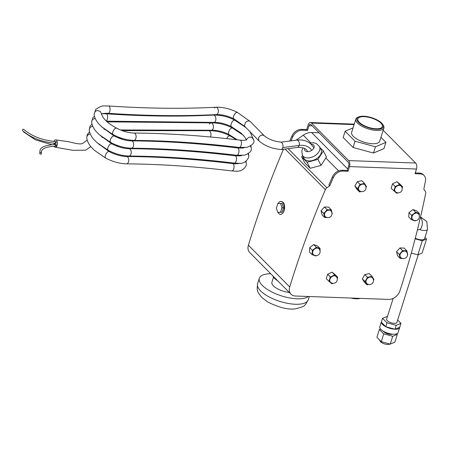 <?xml version="1.0" encoding="UTF-8"?>
<svg xmlns="http://www.w3.org/2000/svg" width="450" height="450" viewBox="0 0 450 450"><rect width="100%" height="100%" fill="white"/><g stroke="black" fill="none" stroke-linecap="round" stroke-linejoin="round"><path stroke-width="0.67" d="M319.444 146.498L320.996 149.507A9.585 6.188 152.7 0 1 315.315 159.401A9.585 6.188 152.7 0 1 303.958 158.304L302.406 155.295A9.585 6.188 -27.3 0 0 313.762 156.392A9.585 6.188 -27.3 0 0 319.444 146.498L316.215 143.443L313.245 142.701L309.741 143.078M321.041 165.375L310.191 168.3L307.08 162.287L317.931 159.356L321.041 165.375L326.486 156.994L323.381 150.981L319.989 147.561M317.931 159.356L323.381 150.981M310.191 168.3L304.785 162.849L301.68 156.831L307.08 162.287M302.524 155.531L301.68 156.831M290.998 140.861A898.982 673.262 -44.7 0 1 292.793 136.761A8.859 6.638 135.3 0 1 302.316 130.219L307.524 130.404L309.004 125.713A2.661 1.44 -87.9 0 1 310.343 124.307A2.661 1.44 -87.9 0 1 310.984 124.622L348.176 162.157A2.661 1.44 92.1 0 1 348.683 165.757L347.197 170.449L348.024 171.281L349.504 166.59A4.433 2.402 -87.9 0 0 348.671 160.599L415.637 163.029A4.433 2.402 92.1 0 1 416.475 169.02L414.996 173.706L420.204 173.897A8.859 6.638 -44.7 0 1 424.035 175.472A8.859 6.638 -44.7 0 1 425.436 180.973A898.982 673.262 -44.7 0 1 423.816 189.231L425.357 191.351A3.431 2.571 -44.7 0 1 425.7 193.297A886.854 664.183 -44.7 0 1 399.887 290.914A10.074 7.549 -44.7 0 1 388.648 299.407L295.689 296.032A10.074 7.549 -44.7 0 1 291.054 294.233L249.722 252.523A10.074 7.549 -44.7 0 1 248.394 245.211A886.854 664.183 -44.7 0 1 283.466 149.254M289.738 141.024A898.982 673.262 -44.7 0 1 291.966 135.928A8.859 6.638 -44.7 0 1 301.489 129.381L306.697 129.572L308.177 124.881A4.433 2.402 92.1 0 1 310.404 122.535A4.433 2.402 92.1 0 1 311.479 123.058L348.671 160.599M277.976 212.4A6.525 3.538 -87.9 0 0 278.207 212.828L279.608 214.239A6.525 3.538 -87.9 0 0 280.434 214.453A6.525 3.538 -87.9 0 0 284.209 208.063A6.525 3.538 -87.9 0 0 280.907 201.414L283.106 202.202L284.108 203.816L284.625 206.055L284.586 208.586L284.001 211.016L282.96 212.979L281.616 214.178L280.519 214.459M280.907 201.414A6.525 3.538 -87.9 0 0 278.179 203.518M277.762 212.394L282.026 212.276L283.449 207.765L282.094 203.422L277.83 203.541L276.407 208.052L277.762 212.394L280.541 212.22L281.959 207.709L280.603 203.372M283.449 207.765L281.959 207.709M282.026 212.276L280.541 212.22M380.498 328.984L379.384 329.456L383.743 333.849L392.715 336.296L397.327 334.344L396.787 333.799M383.372 331.262A5.394 2.059 17.5 0 0 383.738 331.701A5.394 2.059 17.5 0 0 392.625 334.181M397.327 334.344L394.864 342.157L390.251 344.109L381.279 341.662L376.92 337.269L379.384 329.456M383.743 333.849L381.279 341.662M392.715 336.296L390.251 344.109M379.946 340.318A5.394 2.059 17.5 0 0 383.816 343.659A5.394 2.059 17.5 0 0 389.891 344.014M399.735 327.234L394.993 329.237A9.591 3.656 17.5 0 0 399.668 327.606A9.591 3.656 17.5 0 0 399.735 327.234L400.967 323.331L397.671 320.001M394.993 329.237L385.785 326.728A9.591 3.656 17.5 0 0 394.993 329.237L396.225 325.333L400.967 323.331M385.785 326.728L381.313 322.211A9.591 3.656 17.5 0 0 385.785 326.728L387.017 322.819L396.225 325.333M381.538 321.497A9.591 3.656 17.5 0 0 381.375 321.84A9.591 3.656 17.5 0 0 381.313 322.211L382.539 318.308L387.017 322.819M387.501 316.361L382.539 318.308M393.159 298.418L386.606 319.196A5.394 2.059 17.5 0 0 391.134 322.779A5.394 2.059 17.5 0 0 396.9 322.442L418.269 254.666M415.119 238.821L422.297 240.778L426.555 238.978L424.98 237.386M415.277 238.23A6.598 2.514 17.5 0 0 416.829 238.888A6.598 2.514 17.5 0 0 424.564 238.703L427.5 229.393A6.598 2.514 -162.5 0 1 419.766 229.579L417.392 229.922M426.555 238.978L422.123 253.041L417.859 254.841L411.289 253.052M422.297 240.778L417.859 254.841M381.375 321.84L379.8 326.835A9.591 3.656 17.5 0 0 387.849 333.202A9.591 3.656 17.5 0 0 398.093 332.601L399.668 327.606M366.671 283.387A3.988 2.987 -44.7 0 1 366.154 280.463A3.988 2.987 -44.7 0 1 368.944 277.408A3.988 2.987 -44.7 0 1 372.336 277.774A3.988 3.988 0 0 1 371.919 283.753A3.988 3.988 0 0 1 366.671 283.387M400.674 257.4A3.988 2.987 -44.7 0 1 400.162 254.469A3.988 2.987 -44.7 0 1 402.947 251.415A3.988 2.987 -44.7 0 1 406.339 251.786A3.988 3.988 0 0 1 407.312 255.791A3.988 3.988 0 0 1 400.674 257.4M412.571 219.414A3.988 2.987 -44.7 0 1 412.054 216.489A3.988 2.987 -44.7 0 1 414.844 213.435A3.988 2.987 -44.7 0 1 418.236 213.806A3.988 3.988 0 0 1 417.87 219.746A3.988 3.988 0 0 1 412.571 219.414M399.33 185.366A3.988 2.987 -44.7 0 1 401.051 186.075A3.988 3.988 0 0 1 401.029 191.717A3.988 3.988 0 0 1 395.387 191.689A3.988 2.987 -44.7 0 1 394.869 188.764A3.988 2.987 -44.7 0 1 399.33 185.366M360.439 185.085A3.988 2.987 -44.7 0 1 364.854 184.849A3.988 3.988 0 0 1 364.832 190.485A3.988 3.988 0 0 1 359.19 190.463A3.988 2.987 -44.7 0 1 358.673 187.532A3.988 2.987 -44.7 0 1 360.439 185.085M324.669 213.525A3.988 2.987 -44.7 0 1 327.459 210.471A3.988 2.987 -44.7 0 1 330.851 210.836A3.988 3.988 0 0 1 330.823 216.478A3.988 3.988 0 0 1 325.187 216.45A3.988 2.987 -44.7 0 1 324.669 213.525M312.969 254.025A3.988 2.987 -44.7 0 1 312.772 251.505A3.988 2.987 -44.7 0 1 315.562 248.451A3.988 2.987 -44.7 0 1 318.954 248.822A3.988 3.988 0 0 1 318.926 254.458A3.988 3.988 0 0 1 313.29 254.436A3.988 2.987 -44.7 0 1 312.969 254.025M330.474 282.161A3.988 2.987 -44.7 0 1 329.957 279.231A3.988 2.987 -44.7 0 1 332.747 276.176A3.988 2.987 -44.7 0 1 336.139 276.548A3.988 3.988 0 0 1 333.163 283.337A3.988 3.988 0 0 1 330.474 282.161M400.162 258.384L397.479 255.673L396.568 251.73L399.915 247.939L402.604 250.65L399.257 254.441L400.162 258.384L402.581 258.474M396.568 251.73L399.257 254.441M399.915 247.939L404.168 248.091L406.856 250.802L402.604 250.65M407.464 255.083L407.762 254.751L406.856 250.802M404.151 258.531L404.488 258.457M392.552 183.808L396.939 181.704L399.628 184.416L395.241 186.519L392.552 183.808L391.146 188.274L396.81 193.348L397.845 192.853M395.241 186.519L393.834 190.986M396.939 181.704L399.921 184.072L402.609 186.784L399.628 184.416M402.154 188.224L402.609 186.784M328.657 217.581L328.995 217.513M331.976 214.132L332.269 213.801L331.363 209.852L327.111 209.7L323.764 213.491L324.669 217.434L327.088 217.524M323.764 213.491L321.075 210.78L321.986 214.723L324.669 217.434M321.075 210.78L324.422 206.989L327.111 209.7M324.422 206.989L328.674 207.141L331.363 209.852M327.639 274.275L332.027 272.177L334.716 274.888L330.328 276.986L327.639 274.275L326.233 278.741L331.897 283.821L332.933 283.326M330.328 276.986L328.916 281.452M332.027 272.177L335.008 274.545L337.691 277.256L334.716 274.888M337.236 278.696L337.691 277.256M312.12 254.678L309.431 251.966L309.69 247.612L313.695 244.564L317.436 245.869L320.124 248.58L316.378 247.275L312.379 250.324L312.12 254.678L315.861 255.982L316.35 255.606M320.001 250.695L320.124 248.58M309.69 247.612L312.379 250.324M313.695 244.564L316.378 247.275M354.864 185.951L357.322 181.676L360.011 184.388L357.548 188.662L354.864 185.951L356.878 189.219L359.561 191.931L361.209 191.559M357.548 188.662L359.561 191.931M357.322 181.676L361.794 180.669L364.483 183.381L360.011 184.388M366.007 187.498L366.497 186.649L364.483 183.381M367.043 284.856L364.354 282.144L362.346 278.876L364.804 274.607L369.276 273.6L371.964 276.311L367.493 277.318L365.029 281.588L367.043 284.856L368.685 284.484M364.804 274.607L367.493 277.318M373.489 280.423L373.973 279.574L371.964 276.311M362.346 278.876L365.029 281.588M411.401 219.662L408.713 216.951L408.971 212.597L411.66 215.308L411.401 219.662L415.142 220.967L415.631 220.59M408.971 212.597L412.976 209.548L415.665 212.259L411.66 215.308M412.976 209.548L416.723 210.853L419.406 213.564L415.665 212.259M419.282 215.679L419.406 213.564M358.746 116.876L357.767 117.281A14.709 5.603 17.5 0 0 355.826 119.093A14.709 5.603 17.5 0 0 368.168 128.863A14.709 5.603 17.5 0 0 383.884 127.941A14.709 5.603 17.5 0 0 383.332 125.342L382.764 124.453A13.821 5.265 -162.5 0 1 368.516 127.755A13.821 5.265 -162.5 0 1 358.746 116.876A13.821 5.265 -162.5 0 1 363.656 116.229A13.821 5.265 -162.5 0 1 382.764 124.453M383.884 127.941L379.693 141.221A14.709 5.603 -162.5 0 1 363.983 142.144A14.709 5.603 -162.5 0 1 351.641 132.373L355.826 119.093M364.112 116.685A12.848 4.894 -162.5 0 1 376.988 120.33A12.848 4.894 -162.5 0 1 382.354 126.596A12.848 4.894 -162.5 0 1 368.629 127.401A12.848 4.894 -162.5 0 1 357.846 118.873A12.848 4.894 -162.5 0 1 364.112 116.685M359.398 298.344A13.382 5.096 -162.5 0 1 353.801 298.142M350.921 298.035A12.493 4.759 17.5 0 0 360.157 298.373M353.053 127.884L345.139 131.237L355.039 141.227L375.429 146.784L385.92 142.352L380.931 137.312M375.429 146.784L373.461 153.034L353.07 147.482L343.164 137.486L345.139 131.237M353.07 147.482L355.039 141.227M373.461 153.034L383.951 148.601L385.92 142.352M347.681 168.93L311.608 132.519A13.292 9.956 -44.7 0 0 303.249 135.214L296.066 140.203M311.608 132.519L319.078 132.795M291.054 294.233A10.074 7.549 -44.7 0 1 289.721 286.92A886.854 664.183 -44.7 0 1 325.35 189.664A3.431 2.571 -44.7 0 1 326.897 187.785L329.726 185.822L328.899 184.989A898.982 673.262 135.3 0 1 332.466 176.799A8.859 6.638 135.3 0 1 341.994 170.257L342.816 171.09L348.024 171.281M307.524 130.404L306.697 129.572M415.637 163.029L383.158 130.247M272.846 275.856A14.929 5.687 17.5 0 0 274.5 278.319A14.929 5.687 17.5 0 0 277.779 280.839M273.516 277.161L271.912 282.251A13.382 5.096 17.5 0 0 273.437 285.868A13.382 5.096 17.5 0 0 289.288 292.455M424.035 175.472L423.208 174.639A8.859 6.638 135.3 0 0 419.377 173.064L415.249 172.912M347.197 170.449L341.994 170.257M329.726 185.822A898.982 673.262 -44.7 0 1 333.293 177.638A8.859 6.638 -44.7 0 1 342.816 171.09M270.743 273.735A26.584 10.131 17.5 0 0 259.318 278.28A26.584 10.131 17.5 0 0 262.35 285.463A26.584 10.131 17.5 0 0 286.279 297.225A26.584 10.131 17.5 0 0 308.374 296.494M54.697 143.274A0.866 0.467 92.2 0 1 54.956 144.444A0.866 0.467 -87.8 0 0 54.697 143.274M51.491 144.607L35.364 139.815L23.715 132.013A0.866 0.63 -46.7 0 1 23.586 131.574M39.797 153.546L39.971 150.711C40.281 147.105 45.602 145.018 55.924 144.45A0.866 0.467 92.2 0 1 56.363 145.322A0.866 0.467 92.2 0 1 55.867 146.177C45.225 146.7 40.438 149.074 41.507 153.287A0.866 0.793 176.4 0 0 39.825 153.208A0.866 0.793 176.4 0 0 40.781 154.198A0.866 0.793 176.4 0 0 41.507 153.292M55.822 141.609A0.866 0.467 92.2 0 1 56.256 142.493A0.866 0.467 92.2 0 1 55.755 143.336C42.075 142.121 30.988 137.863 22.5 130.556A0.866 0.647 -45.3 0 1 23.721 129.336C31.826 136.288 42.525 140.383 55.822 141.609M250.363 121.59L237.201 112.286L235.485 112.927L233.646 115.819L233.274 117.534L233.505 118.558L245.149 126.776A3.679 2.768 -44.6 0 1 245.132 126.759A3.679 2.768 -44.6 0 1 244.519 125.454L245.391 122.687A3.679 2.768 -44.6 0 1 250.363 121.59A3.679 2.768 -44.6 0 1 250.38 121.607L264.173 135.697C268.161 139.162 273.814 141.317 281.126 142.155L297.135 140.062C298.744 140.518 299.481 142.301 299.351 145.417L298.08 147.358C303.778 147.521 306.889 148.899 307.418 151.493M281.126 142.155L282.561 143.488L283.072 146.166L282.426 148.77L281.284 149.524C272.205 148.843 264.752 145.946 258.919 140.839L258.429 138.127C259.971 135.225 261.883 134.415 264.173 135.697M53.989 146.188A3.679 1.98 -87.8 0 0 55.305 147.234A3.679 1.98 -87.8 0 0 57.15 145.288A3.679 1.98 -87.8 0 0 55.592 139.888A3.679 1.98 -87.8 0 0 53.876 141.48M55.496 144.906A0.866 0.467 -87.8 0 0 55.89 146.177A0.866 0.467 -87.8 0 0 56.306 144.855A0.866 0.467 -87.8 0 0 55.496 144.906M54.461 143.257A0.866 0.467 -87.8 0 0 54.141 143.696A0.866 0.467 -87.8 0 0 54.107 144.456M55.389 142.065A0.866 0.467 -87.8 0 0 55.783 143.336A0.866 0.467 -87.8 0 0 56.199 142.014A0.866 0.467 -87.8 0 0 55.389 142.065M310.956 144.101A5.158 3.324 152.7 0 1 314.004 147.639A5.158 3.324 152.7 0 1 308.216 151.65A5.158 3.324 152.7 0 1 304.633 148.483M420.412 217.417A6.598 3.578 92.1 0 1 422.286 223.706A6.598 3.578 92.1 0 1 419.766 229.579M309.004 125.713L312.182 125.831M325.35 189.664L285.097 149.04M248.394 245.211L289.721 286.92M288.124 148.646L326.897 187.785M291.966 135.928L292.793 136.761M302.316 130.219L301.489 129.381M311.479 123.058L354.088 124.605M303.249 135.214L310.804 142.836M325.828 158.001L338.591 170.888M333.293 177.638L332.466 176.799M419.377 173.064L420.204 173.897M416.475 169.02L349.504 166.59M308.301 299.739C304.239 306.877 304.813 306.219 295.886 308.734C288.832 310.022 279.461 307.783 267.767 302.012L261.771 297.439C257.158 291.246 256.68 291.808 257.597 283.753A26.584 10.131 17.5 0 0 260.623 290.936A26.584 10.131 17.5 0 0 287.859 303.396A26.584 10.131 17.5 0 0 308.301 299.739L309.313 296.527M282.909 147.549L299.351 145.417A19.552 14.591 -45.3 0 1 311.743 150.339M208.232 144.169A3.679 2.228 87.1 0 1 207.945 144.804M224.454 145.772A3.679 1.558 117.9 0 0 224.106 146.424M245.993 161.409L246.352 163.581A3.679 3.381 176.3 0 0 246.352 163.569A3.679 3.381 176.3 0 0 245.559 161.685M246.352 163.569L246.139 165.662C242.123 172.8 235.986 171.028 231.874 170.921L231.874 170.921A3.679 1.704 -83.1 0 0 233.73 168.789A3.679 1.704 -83.1 0 0 232.757 163.62L232.757 163.62C195.221 159.092 159.801 156.724 126.484 156.51L126.484 156.51C120.847 156.313 115.059 154.659 109.119 151.543A3.679 1.536 -61.1 0 1 109.119 151.543L97.374 142.937M231.874 170.921C194.597 166.427 159.452 164.076 126.439 163.868L126.439 163.868A3.679 2.301 -89.6 0 0 128.537 161.752A3.679 2.301 -89.6 0 0 126.484 156.51M126.439 163.868C119.441 163.637 112.483 161.674 105.559 157.984L105.131 157.185L105.373 155.447A3.679 1.552 -61 0 1 105.457 155.205A3.679 1.536 -61.1 0 1 109.114 151.543M105.564 157.984L94.596 150.474L91.811 147.752C91.491 147.538 86.962 142.521 86.771 137.548L86.912 136.457A3.679 3.358 -2.3 0 1 87.002 136.198L88.374 134.595L90.276 134.004M122.102 130.635L208.553 130.708A3.679 2.228 87.1 0 1 210.634 132.598A3.679 2.228 87.1 0 1 210.662 136.423A3.679 2.228 87.1 0 1 210.398 136.98M208.553 130.708C215.702 130.539 222.795 132.221 229.832 135.748L228.139 136.367L226.564 138.606M241.605 155.093L241.504 155.531M248.445 153.585L248.805 155.762L248.018 153.866M248.805 155.751L248.743 157.179C244.519 165.639 238.427 162.928 234.332 163.102L234.332 163.102A3.679 1.704 -83.1 0 0 236.284 160.622A3.679 1.704 -83.1 0 0 235.215 155.801L235.215 155.801C197.679 151.273 162.253 148.905 128.936 148.691L128.936 148.691C123.306 148.494 117.517 146.841 111.578 143.724L99.827 135.118M234.332 163.102C197.055 158.602 161.904 156.251 128.891 156.043L128.891 156.043A3.679 2.301 -89.6 0 0 131.085 153.585A3.679 2.301 -89.6 0 0 128.936 148.691M128.891 156.043C121.899 155.812 114.941 153.855 108.017 150.159L107.584 148.753L108.433 146.233L109.98 144.242L111.572 143.724M108.022 150.165L97.048 142.656L94.269 139.933C93.949 139.714 89.421 134.702 89.224 129.729L90.112 127.367L92.728 126.186M209.402 124.211A3.679 2.228 87.1 0 1 211.005 122.884A3.679 2.228 87.1 0 1 213.148 124.948A3.679 2.228 87.1 0 1 212.985 128.908A3.679 2.228 87.1 0 1 211.382 130.23L211.382 130.23C217.086 130.112 222.907 131.507 228.847 134.426L237.274 139.815M107.212 121.837L211.005 122.884C218.16 122.721 225.253 124.397 232.284 127.924L230.811 128.362L229.292 130.264L228.375 132.941L228.842 134.426M243.411 135.343L232.284 127.924M250.903 145.766L251.263 147.938L250.476 146.047M251.263 147.932L251.269 148.669C251.741 151.009 249.531 153.163 244.643 155.138L236.79 155.278A3.679 1.704 -83.1 0 0 238.826 152.432A3.679 1.704 -83.1 0 0 237.667 147.977L237.667 147.977C200.138 143.449 164.711 141.081 131.394 140.873L131.394 140.873C125.758 140.676 119.97 139.022 114.03 135.906L102.285 127.299M236.79 155.278C199.507 150.784 164.362 148.433 131.349 148.224L131.349 148.224A3.679 2.301 -89.6 0 0 133.605 145.395A3.679 2.301 -89.6 0 0 131.394 140.873M131.349 148.224C124.358 147.994 117.399 146.031 110.475 142.341L110.053 140.816L110.835 138.521L112.427 136.429L114.03 135.9M110.475 142.341L99.506 134.837L96.722 132.114C96.407 131.895 91.873 126.883 91.682 121.905L91.823 120.814L92.722 119.396L95.186 118.361M102.33 113.754L106.222 113.788A3.679 1.631 93.9 0 1 107.567 116.117A3.679 1.631 93.9 0 1 106.971 120.077A3.679 1.631 93.9 0 1 106.245 120.971M106.222 113.788C144.101 116.353 179.848 116.781 213.463 115.065L213.463 115.065A3.679 2.228 87.1 0 1 215.657 117.298A3.679 2.228 87.1 0 1 215.297 121.365A3.679 2.228 87.1 0 1 213.84 122.411L213.84 122.411C219.538 122.288 225.36 123.688 231.306 126.608L240.998 133.031L244.862 137.109L246.274 139.928M245.947 127.592L234.489 120.032L233.016 120.763L231.542 122.828L230.839 125.072L231.3 126.602M250.026 131.754L253.721 140.108C251.758 136.266 249.356 136.041 246.516 139.455L246.42 139.877M253.721 140.108L253.721 140.13C254.818 142.588 252.624 144.979 247.146 147.308L239.243 147.459A3.679 1.704 -83.1 0 0 241.346 144.242A3.679 1.704 -83.1 0 0 240.126 140.158L240.126 140.158C202.59 135.63 167.164 133.262 133.847 133.048L133.847 133.048C128.216 132.851 122.428 131.197 116.488 128.087L116.488 128.087C107.679 123.328 102.679 118.53 101.481 113.698L100.266 111.375L97.504 110.554L96.075 110.948L94.933 111.831L94.14 114.075L95.856 109.316C103.269 104.226 104.113 106.476 108.681 105.964L108.681 105.964A3.679 1.631 93.9 0 1 110.042 108.478A3.679 1.631 93.9 0 1 109.288 112.506A3.679 1.631 93.9 0 1 108.18 113.304L108.18 113.304C104.096 113.254 101.812 113.569 101.312 114.249M239.243 147.459C201.966 142.965 166.821 140.614 133.802 140.406L133.802 140.406A3.679 2.301 -89.6 0 0 136.108 137.199A3.679 2.301 -89.6 0 0 133.847 133.048M133.802 140.406C126.81 140.175 119.852 138.212 112.927 134.522L112.506 132.998L113.276 130.719L114.874 128.621L116.483 128.081M214.627 108.039A3.679 2.228 87.1 0 1 215.921 107.246A3.679 2.228 87.1 0 1 218.166 109.654A3.679 2.228 87.1 0 1 217.586 113.799A3.679 2.228 87.1 0 1 216.298 114.593L216.298 114.593C221.996 114.469 227.818 115.869 233.758 118.789L233.758 118.783M108.681 105.964C146.559 108.534 182.306 108.962 215.921 107.246L215.921 107.246C223.071 107.078 230.164 108.759 237.201 112.286M302.406 155.295L301.781 150.896L303.075 147.763M427.5 229.393L426.836 221.546L420.525 216.956M310.404 122.535L354.24 124.127M257.597 283.753L259.318 278.28M297.135 140.062C304.813 139.264 310.427 141.969 313.982 148.174M281.436 149.513L298.08 147.358M245.132 126.759L258.919 140.839M99.096 144.636L99.489 144.658M115.492 145.609L118.209 145.749M122.771 138.6L119.644 138.454M102.836 137.509L102.302 137.475M55.305 147.234L72.866 150.306L85.742 150.171L90.793 146.576M87.204 140.113L82.474 143.578L80.28 143.972L76.517 143.556L68.001 141.621L55.592 139.888M231.266 154.626L232.363 155.458M232.701 146.689L233.983 147.538M239.349 163.181C239.018 163.71 236.824 163.856 232.757 163.62M89.539 131.816L87.255 134.713L86.771 137.537M101.554 136.811L101.948 136.839M117.951 137.79L120.668 137.925M104.76 129.656L105.289 129.69M233.724 146.807L234.821 147.639M229.832 135.748L236.436 139.719M241.802 155.362C241.858 155.829 239.664 155.976 235.215 155.801M91.991 123.998L90.034 126.231L89.224 129.713M104.006 128.993L104.4 129.021M120.409 129.971L211.382 130.23M244.26 147.544C244.311 148.011 242.111 148.157 237.667 147.977M94.449 116.179L92.897 117.765L91.682 121.894M106.464 121.174L213.84 122.411M213.463 115.065C220.612 114.896 227.706 116.578 234.743 120.105M246.718 139.719C246.392 140.248 244.198 140.394 240.126 140.158M112.933 134.522L101.959 127.013L99.18 124.29C98.859 124.076 94.331 119.059 94.14 114.086M108.18 113.304C146.329 115.892 182.368 116.319 216.298 114.593"/></g></svg>
